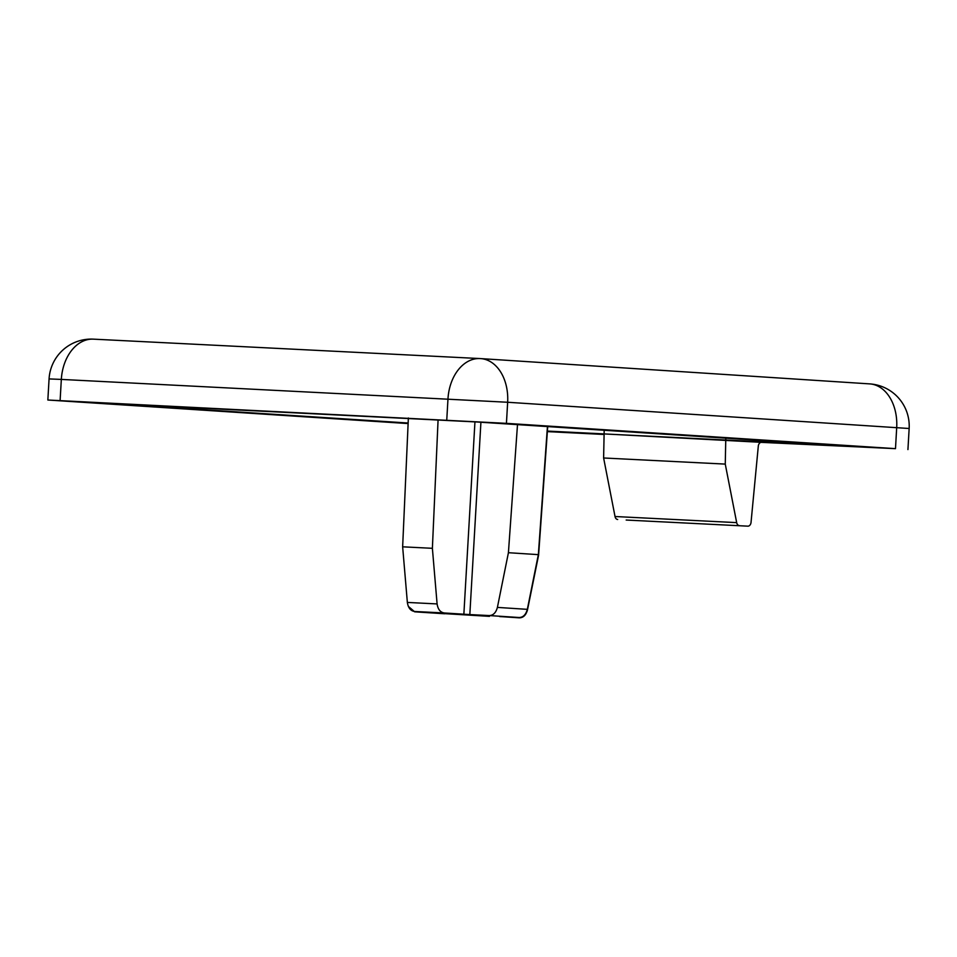 <?xml version="1.0" encoding="UTF-8"?>
<svg xmlns="http://www.w3.org/2000/svg" width="957" height="957" viewBox="0 0 957 957"><rect width="100%" height="100%" fill="white"/><g stroke="black" fill="none" stroke-linecap="round" stroke-linejoin="round"><path stroke-width="1.44" d="M60.112 400.505L61.332 379.415L49.07 378.924L47.85 400.014L506.432 423.353L895.489 448.654L761.162 442.349M47.85 400.014L408.113 423.568M547.356 431.619L604.094 434.466M408.137 423.018L104.959 403.316L476.742 421.977L850.821 446.297L547.392 431.069M626.177 520.046L747.824 526.159L626.213 520.046A4.223 3.003 -87.1 0 1 626.213 520.046A4.223 3.003 -87.1 0 1 626.177 520.046L747.824 526.159A4.223 3.003 -87.1 0 1 747.824 526.159A4.223 3.003 -87.1 0 0 751.042 522.355L758.303 446.153A4.223 3.003 -87.1 0 1 761.485 442.337A4.223 3.003 -87.1 0 1 761.521 442.349L604.106 433.916L604.19 430.267M725.861 438.174L725.753 440.017L725.801 438.174M499.769 616.535L519.208 617.839C523.276 617.839 526.039 615.16 527.51 609.8L538.588 555.216L547.751 426.044M499.769 616.583L519.065 617.504C523.108 617.432 525.86 614.717 527.331 609.346L538.348 554.641L547.404 426.966M480.916 422.252L469.827 614.585L489.135 615.554C493.178 615.495 495.941 612.767 497.401 607.408L508.418 552.703L517.534 424.083M469.827 614.585L444.431 612.982C440.387 612.444 437.947 609.43 437.098 603.927L432.385 548.313L438.055 420.434M408.34 606.379L414.68 611.822L435.363 612.851L414.68 611.487C410.649 610.949 408.208 607.934 407.359 602.432L402.646 546.818L408.364 417.994M489.458 616.356L414.68 611.822M432.385 548.313L402.646 546.818M538.348 554.641L508.418 552.703M617.684 519.495A4.223 3.003 -87.1 0 1 615.028 516.517L603.616 457.984L725.262 464.097L725.753 440.017M603.616 457.984L604.106 433.916M739.33 525.596A4.223 3.003 -87.1 0 1 736.675 522.63L725.262 464.097M895.489 448.654L896.697 427.552A42.264 29.775 -86.3 0 0 869.698 383.889A42.264 29.775 -86.3 0 0 869.387 383.877M506.432 423.353L507.653 402.263L909.15 428.497A42.264 42.264 0 0 0 869.698 383.889L480.653 358.6A42.264 29.775 -86.3 0 0 480.342 358.576A42.264 29.99 -87.1 0 0 480.031 358.564A42.264 29.99 -87.1 0 0 447.984 398.818L446.763 419.92M49.07 378.924A42.264 42.264 0 0 1 93.379 339.149A42.264 29.99 -87.1 0 0 61.332 379.415L507.653 402.263A42.264 29.775 -86.3 0 0 480.653 358.6A42.264 42.264 0 0 0 480.031 358.564L93.379 339.149A42.264 29.99 -87.1 0 1 93.69 339.161M474.947 421.893L463.858 614.25M519.065 617.504L489.135 615.554M444.431 612.982L414.68 611.487M414.824 611.834L444.754 613.772M437.098 603.927L407.359 602.432M527.331 609.346L497.401 607.408M615.028 516.517L736.675 522.63M907.93 449.587L909.15 428.497"/></g></svg>
